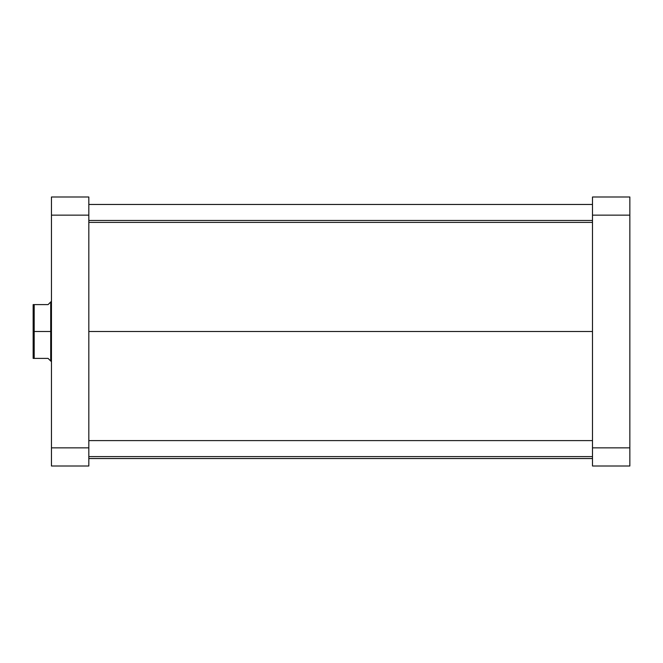 <?xml version="1.0" encoding="UTF-8"?>
<svg xmlns="http://www.w3.org/2000/svg" width="663" height="663" viewBox="0 0 663 663"><rect width="100%" height="100%" fill="white"/><g stroke="black" fill="none" stroke-linecap="round" stroke-linejoin="round"><path stroke-width="0.99" d="M629.85 466.006L629.85 196.994L592.49 196.994L592.49 466.006L629.85 466.006L592.49 466.006L592.49 447.856L629.85 447.856L629.85 215.144L592.49 215.144L592.49 447.856L629.85 447.856L629.85 466.006M629.85 215.144L629.85 196.994L592.49 196.994L592.49 215.144L629.85 215.144M88.825 331.5L592.49 331.5L88.825 331.5M51.457 196.994L51.457 466.006L88.825 466.006L88.825 196.994L51.457 196.994L51.457 215.144L88.825 215.144L88.825 447.856L51.457 447.856L51.457 215.144L88.825 215.144L88.825 196.994L51.457 196.994M88.825 466.006L51.457 466.006L51.457 447.856L88.825 447.856L88.825 466.006M51.084 331.5L51.084 301.607L51.084 331.5L34.194 331.5L34.194 358.401L48.092 358.401L50.711 361.02L51.084 331.5L51.084 361.393L51.084 331.5M50.048 302.643L50.711 301.98L50.711 361.02L48.092 358.401L34.194 358.401L34.194 331.5L50.711 331.5L50.711 301.98L48.092 304.599L33.15 304.599L33.15 358.401L34.194 358.401L33.15 358.401L33.15 304.599L34.194 304.599L34.194 331.5L34.194 304.599L48.092 304.599L50.048 302.643L48.092 304.599M88.825 456.6L592.49 456.6L88.825 456.6M88.825 220.464L592.49 220.464L88.825 220.464M50.711 301.98L51.457 301.607M88.825 440.605L592.49 440.605M88.825 458.539L592.49 458.539M88.825 204.461L592.49 204.461M88.825 222.395L592.49 222.395"/></g></svg>
